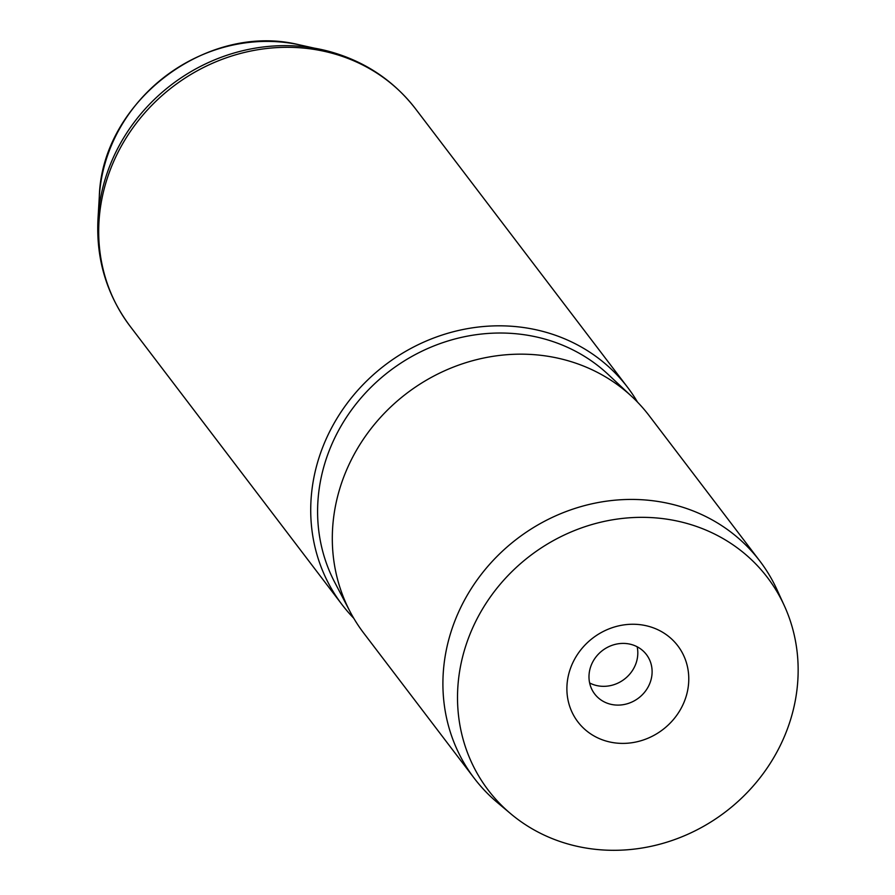 <?xml version="1.0" encoding="UTF-8"?>
<svg xmlns="http://www.w3.org/2000/svg" width="895" height="895" viewBox="0 0 895 895"><rect width="100%" height="100%" fill="white"/><g stroke="black" fill="none" stroke-linecap="round" stroke-linejoin="round"><path stroke-width="1.34" d="M607.224 741.362A62.795 57.627 142.7 0 0 685.19 699.263A62.795 57.627 142.7 0 0 648.439 626.287A62.795 57.627 142.7 0 0 570.473 668.386A62.795 57.627 142.7 0 0 607.224 741.362M609.875 704.052A32.522 29.848 142.7 0 0 645.619 690.906A32.522 29.848 142.7 0 0 646.425 654.558A32.522 29.848 142.7 0 0 631.221 644.456A32.522 29.848 142.7 0 0 595.477 657.601A32.522 29.848 142.7 0 0 594.672 693.961A32.522 29.848 142.7 0 0 609.875 704.052M589.637 682.963A32.522 29.848 142.7 0 0 595.578 685.279A32.522 29.848 142.7 0 0 626.936 677.034A32.522 29.848 142.7 0 0 637.162 646.772M685.402 523.027A175.487 161.055 142.7 0 0 482.718 608.656A175.487 161.055 142.7 0 0 510.821 813.835A175.487 161.055 142.7 0 0 570.26 844.623A175.487 161.055 142.7 0 0 751.912 787.477A175.487 161.055 142.7 0 0 784.288 605.624A175.487 161.055 142.7 0 0 685.402 523.027M784.288 605.624L777.005 589.704A179.403 164.646 142.7 0 0 759.788 560.975A179.403 164.646 142.7 0 0 675.904 505.25A179.403 164.646 142.7 0 0 478.713 577.767A179.403 164.646 142.7 0 0 474.294 778.326A179.403 164.646 142.7 0 0 497.407 802.569L510.821 813.835M637.553 402.168A179.403 164.646 142.7 0 0 627.608 387.356A179.403 164.646 142.7 0 0 543.724 331.642A179.403 164.646 142.7 0 0 346.533 404.148A179.403 164.646 142.7 0 0 342.114 604.718A179.403 164.646 142.7 0 0 353.749 618.255M759.788 560.975L649.188 415.705A179.403 164.646 142.7 0 0 632.071 396.776A179.403 164.646 142.7 0 0 565.304 359.98A179.403 164.646 142.7 0 0 376.717 421.679A179.403 164.646 142.7 0 0 350.012 611.531A179.403 164.646 142.7 0 0 363.694 633.056L474.294 778.326M632.071 396.776L608.018 374.3A173.809 159.523 142.7 0 0 543.321 338.657A173.809 159.523 142.7 0 0 360.629 398.42A173.809 159.523 142.7 0 0 334.741 582.354L350.012 611.531M99.3 196.799C101.817 101.739 206.711 21.883 299.008 44.75A159.825 146.679 142.7 0 0 99.3 196.799L97.991 218.973A178.262 163.595 -37.3 0 1 320.734 49.382A178.262 163.595 -37.3 0 1 329.203 51.429M299.008 44.75L329.382 51.474C364.746 61.252 393.476 80.382 415.56 108.854A179.403 164.646 142.7 0 0 331.676 53.129A179.403 164.646 142.7 0 0 134.496 125.647A179.403 164.646 142.7 0 0 130.077 326.205C106.662 294.724 95.966 258.979 97.991 218.973M130.077 326.205L342.114 604.718M415.56 108.854L627.608 387.356"/></g></svg>
